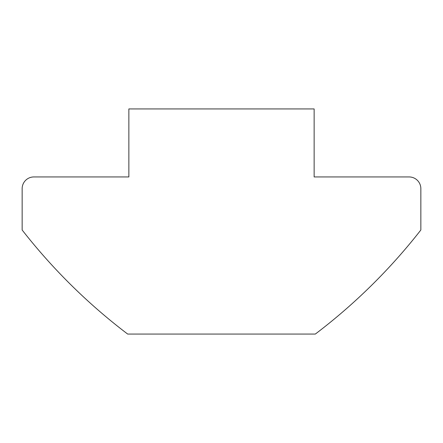 <?xml version="1.0" encoding="UTF-8"?>
<svg xmlns="http://www.w3.org/2000/svg" width="443" height="443" viewBox="0 0 443 443"><rect width="100%" height="100%" fill="white"/><g stroke="black" fill="none" stroke-linecap="round" stroke-linejoin="round"><path stroke-width="0.66" d="M314.137 108.928L128.863 108.928L128.863 176.94L33.878 176.94A11.728 11.728 0 0 0 22.15 188.668L22.15 230A574.599 574.599 0 0 0 127.689 334.072L315.311 334.072A574.599 574.599 0 0 0 420.85 230L420.85 188.668A11.728 11.728 0 0 0 409.122 176.94L314.137 176.94L314.137 108.928"/></g></svg>
